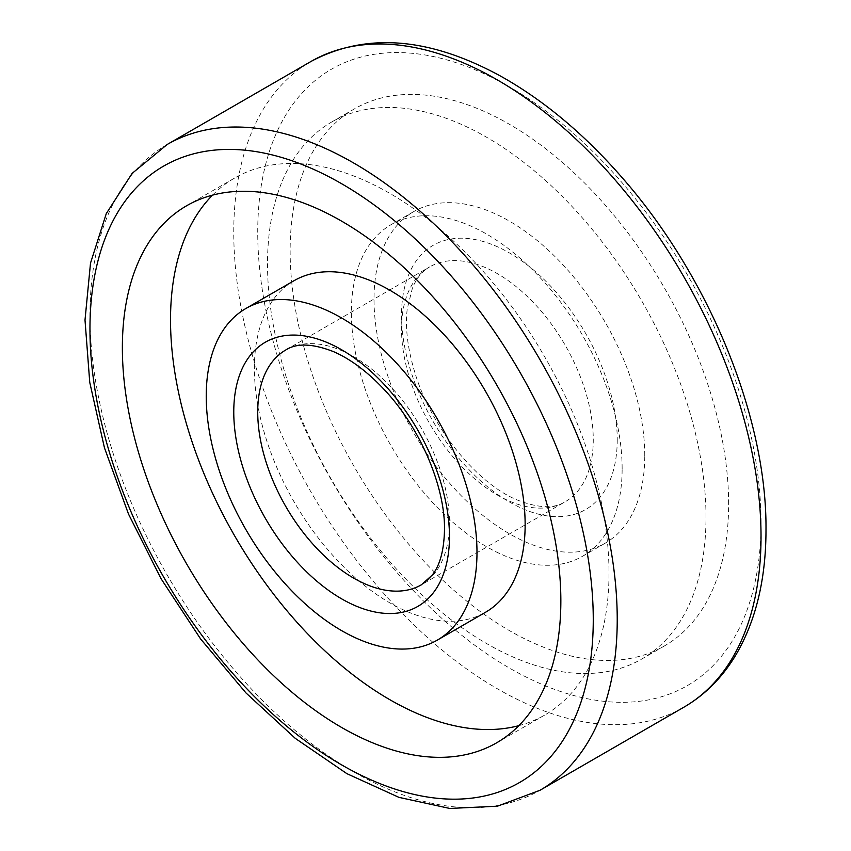 <?xml version="1.0" encoding="UTF-8"?>
<svg xmlns="http://www.w3.org/2000/svg" width="851" height="851" viewBox="0 0 851 851"><rect width="100%" height="100%" fill="white"/><g stroke="black" fill="none" stroke-linecap="round" stroke-linejoin="round"><path stroke-width="0.64" stroke-dasharray="4.25 3.19" d="M644.76 455.593A191.443 110.534 -120 0 0 561.192 262.927A191.443 110.534 -120 0 0 413.66 211.644A191.443 110.534 -120 0 0 413.66 432.702A191.443 110.534 -120 0 0 605.104 543.236A191.443 110.534 -120 0 0 644.76 455.593M728.626 504.015A310.051 179.008 -120 0 0 593.285 191.986A310.051 179.008 -120 0 0 354.356 108.917A310.051 179.008 -120 0 0 354.356 466.944A310.051 179.008 -120 0 0 664.408 645.952A310.051 179.008 -120 0 0 728.626 504.015M622.134 468.656A191.443 110.534 -120 0 0 538.566 275.99A191.443 110.534 -120 0 0 391.035 224.696A191.443 110.534 -120 0 0 391.035 445.764A191.443 110.534 -120 0 0 582.488 556.299A191.443 110.534 -120 0 0 622.134 468.656M706 517.078A310.051 179.008 -120 0 0 570.659 205.048A310.051 179.008 -120 0 0 331.73 121.98A310.051 179.008 -120 0 0 331.73 480.007A310.051 179.008 -120 0 0 641.782 659.014A310.051 179.008 -120 0 0 706 517.078M518.833 725.658A310.051 179.008 -120 0 0 544.789 715.01A310.051 179.008 -120 0 0 609.008 573.074A310.051 179.008 -120 0 0 473.667 261.055A310.051 179.008 -120 0 0 234.738 177.987A310.051 179.008 -120 0 0 212.537 195.145M294.042 280.702A191.443 110.534 -120 0 0 294.042 501.76A191.443 110.534 -120 0 0 485.485 612.294M449.466 522.727A135.575 78.271 60 0 1 421.383 584.797L565.181 501.771A135.575 78.271 -120 0 0 593.264 439.701A135.575 78.271 -120 0 0 534.088 303.264A135.575 78.271 -120 0 0 429.606 266.948A135.575 78.271 -120 0 0 429.606 423.49A135.575 78.271 -120 0 0 565.181 501.771C554.32 508.845 538.353 508.26 517.302 500.016C476.922 483.634 430.436 426.851 414.384 370.93C407.469 347.623 405.097 326.912 407.246 308.775L412.512 287.723C416.926 277.671 422.628 270.746 429.606 266.948L285.808 349.963A135.575 78.271 60 0 1 390.279 386.29A135.575 78.271 60 0 1 449.466 522.727M617.23 439.701A152.52 88.057 60 0 1 455.455 454.157A152.52 88.057 60 0 1 455.455 238.45A152.52 88.057 60 0 1 617.23 439.701M761.028 522.727A355.888 205.474 -120 0 0 383.556 53.145A355.888 205.474 -120 0 0 383.556 556.448A355.888 205.474 -120 0 0 761.028 522.727M683.81 707.245A372.834 215.26 60 0 1 310.977 491.984A372.834 215.26 60 0 1 310.977 61.474M167.179 144.489A372.834 215.26 -120 0 0 167.179 575.01A372.834 215.26 -120 0 0 540.013 790.271M413.66 211.644L391.035 224.696M605.104 543.236L582.488 556.299M354.356 108.917L331.73 121.98M664.408 645.952L641.782 659.014M234.738 177.987L186.582 205.782M544.789 715.01L496.644 742.817"/><path stroke-width="1.28" d="M476.985 552.459A191.443 110.534 -120 0 0 393.417 359.792A191.443 110.534 -120 0 0 245.886 308.498A191.443 110.534 -120 0 0 245.886 529.567A191.443 110.534 -120 0 0 437.34 640.101A191.443 110.534 -120 0 0 476.985 552.459M560.852 600.88A310.051 179.008 -120 0 0 425.511 288.851A310.051 179.008 -120 0 0 186.582 205.782A310.051 179.008 -120 0 0 186.582 563.798A310.051 179.008 -120 0 0 496.644 742.817A310.051 179.008 -120 0 0 560.852 600.88M212.537 195.145A310.051 179.008 -120 0 0 234.738 536.002A310.051 179.008 -120 0 0 518.833 725.658M437.34 640.101L485.485 612.294A191.443 110.534 -120 0 0 525.141 524.652A191.443 110.534 -120 0 0 441.573 331.986A191.443 110.534 -120 0 0 294.042 280.702L245.886 308.498M449.466 536.566A152.52 88.057 -120 0 0 287.691 335.315A152.52 88.057 -120 0 0 287.691 551.012A152.52 88.057 -120 0 0 449.466 536.566M421.383 584.797A135.575 78.271 60 0 1 285.808 506.515A135.575 78.271 60 0 1 285.808 349.963C296.584 342.953 312.391 343.474 333.209 351.516C349.995 358.718 366.749 371.142 383.482 388.779C419.83 426.755 445.19 486.495 444.499 529.652C444.052 550.299 439.935 565.479 432.127 575.202L421.383 584.797M683.81 707.245C704.905 694.969 722.159 677.694 735.572 655.43C755.826 621.145 765.974 579.212 765.996 529.652C766.9 417.905 709.447 277.532 623.187 178.838C584.871 134.639 544.023 100.407 500.643 76.133C429.149 37.093 365.93 32.2 310.977 61.474A372.834 215.26 60 0 1 598.285 161.36A372.834 215.26 60 0 1 761.028 536.566A372.834 215.26 60 0 1 683.81 707.245L540.013 790.271A372.834 215.26 -120 0 0 617.23 619.592A372.834 215.26 -120 0 0 454.487 244.375A372.834 215.26 -120 0 0 167.179 144.489L132.107 173.402L106.279 213.601L90.504 263.14L85.004 320.05L89.749 382.354L104.45 447.807L128.501 514.047L160.977 578.584L200.623 638.973L245.971 692.937L295.318 738.391L346.889 773.655L398.928 797.355L449.711 808.45L497.441 806.184L540.013 790.271M593.264 619.592A355.888 205.474 60 0 1 215.782 653.302A355.888 205.474 60 0 1 215.782 149.999A355.888 205.474 60 0 1 593.264 619.592M310.977 61.474L167.179 144.489"/></g></svg>
